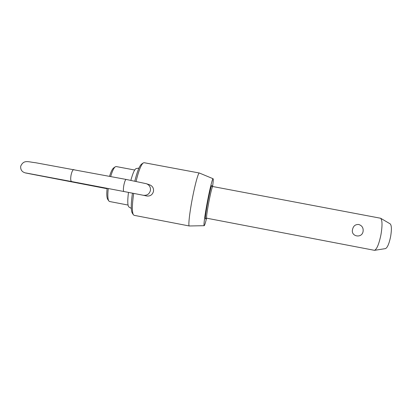 <?xml version="1.0" encoding="UTF-8"?>
<svg xmlns="http://www.w3.org/2000/svg" width="412" height="412" viewBox="0 0 412 412"><rect width="100%" height="100%" fill="white"/><g stroke="black" fill="none" stroke-linecap="round" stroke-linejoin="round"><path stroke-width="0.62" d="M206.659 218.19L374.503 250.331C376.841 249.265 378.994 244.058 380.951 234.722C382.47 225.513 382.351 220.018 380.595 218.242L212.211 186.42M352.584 229.335C353.352 225.941 355.396 224.324 358.723 224.488C362.03 225.58 363.487 227.862 363.101 231.333C362.066 238.816 350.401 236.591 352.584 229.335M134.693 170.022L116.148 166.541L115.18 166.86C113.712 168.101 112.213 171.315 110.684 176.511M130.867 180.343C132.855 173.061 134.642 169.126 136.228 168.544L138.957 168.101M132.293 213.102L132.185 212.942C130.882 210.197 130.97 203.6 132.448 193.151M133.694 193.388C132.067 204.656 131.948 211.758 133.323 214.683L134.08 215.322L189.288 225.977C188.124 226.167 189.489 213.344 192.296 198.759C195.015 184.411 198.347 172.432 199.346 173.009L213.102 178.736C212.53 178.092 209.821 188.84 207.396 201.669C204.893 214.703 203.399 226.1 204.187 225.694C204.609 225.503 205.408 223 206.582 218.175M107.702 199.269L107.62 199.14C106.713 197.415 106.548 193.81 107.125 188.315M108.268 188.531C107.563 194.799 107.712 198.903 108.727 200.85L109.51 201.499L128.044 205.058M380.595 218.242L390.164 223.86C391.627 225.297 391.776 229.546 390.617 236.606C389.113 243.76 387.393 247.761 385.467 248.611L374.503 250.331M212.577 186.605C213.251 181.692 213.426 179.065 213.102 178.736M199.346 173.009L144.076 162.694L143.139 163.008C140.935 165.027 138.566 171.15 136.042 181.378M146.456 183.737L149.736 184.859C152.605 186.075 153.856 188.248 153.48 191.389C152.476 194.825 150.231 196.359 146.744 195.994L143.35 195.278C146.996 195.659 149.355 194.073 150.416 190.529C150.777 187.259 149.458 184.998 146.456 183.737L126.16 179.436C125.392 179.647 124.63 181.558 123.858 185.168C123.224 188.881 123.224 190.993 123.868 191.508L71.58 181.543C70.627 180.976 70.447 178.844 71.055 175.146C71.848 171.567 72.785 169.703 73.861 169.553L73.897 169.559M204.187 225.694L189.288 225.977M109.561 176.3C110.916 171.871 112.234 169.121 113.521 168.044L113.65 167.957M134.801 181.125C137.16 171.727 139.374 166.088 141.44 164.208L141.594 164.1M131.304 208.41L128.925 206.999C127.566 205.691 127.416 200.824 128.477 192.389M126.185 179.447L35.592 162.725C28.155 161.988 23.793 159.372 20.703 166.211C20.456 168.93 21.347 170.898 23.371 172.108C25.827 173.277 25.601 172.86 29.18 173.684L102.557 187.841L102.197 187.378M206.453 218.169L206.649 218.19C206.309 217.181 207.04 211.799 208.843 202.045C210.712 192.522 211.979 187.383 212.643 186.621M206.299 218.185L205.48 218.993C205.073 218.051 205.835 212.329 207.766 201.828C209.826 191.389 211.191 185.93 211.866 185.462L211.964 186.111M25.874 172.963L71.585 181.548M132.185 212.942L133.323 214.683M107.62 199.14L108.727 200.85M107.084 188.706L102.557 187.841M123.873 191.508L143.35 195.278M113.521 168.044L115.18 166.86M141.44 164.208L143.139 163.008"/></g></svg>
